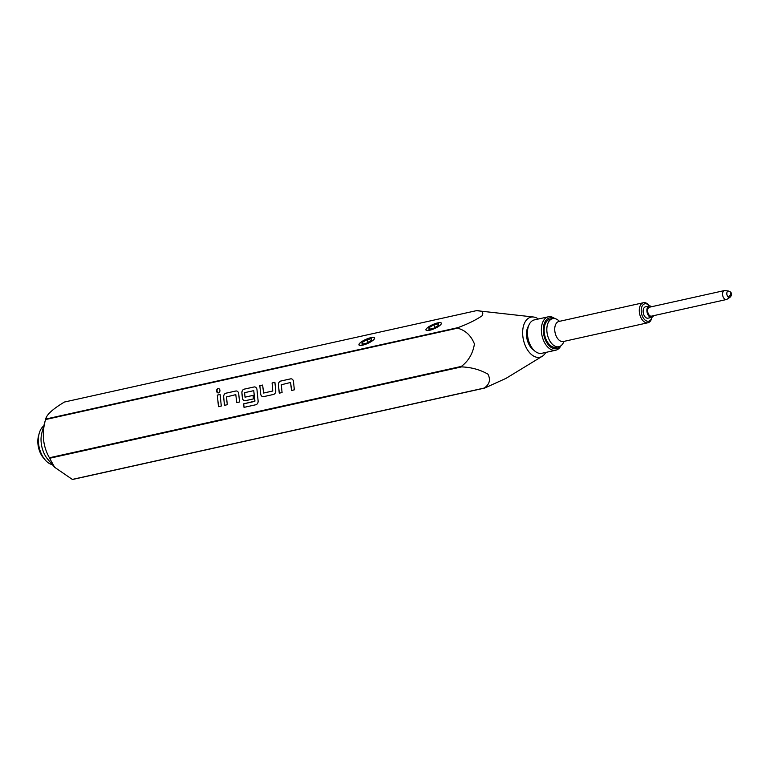 <?xml version="1.0" encoding="UTF-8"?>
<svg xmlns="http://www.w3.org/2000/svg" width="770" height="770" viewBox="0 0 770 770"><rect width="100%" height="100%" fill="white"/><g stroke="black" fill="none" stroke-linecap="round" stroke-linejoin="round"><path stroke-width="1.16" d="M563.9 341.399A14.38 8.614 -102.5 0 1 558.895 346.712A14.38 8.614 -102.5 0 1 549.414 340.176A14.38 8.614 -102.5 0 1 547.403 324.853A14.38 8.614 -102.5 0 1 552.677 318.636A14.38 8.614 -102.5 0 1 559.453 321.34M728.131 296.979A3.427 2.069 -47 0 0 730.547 294.477A3.427 2.069 -47 0 0 730.432 291.955C732.087 293.486 731.933 295.276 729.97 297.316A3.282 1.964 -102.5 0 1 728.131 296.979A3.282 1.964 -102.5 0 1 726.938 292.504A3.282 1.964 -102.5 0 1 728.584 291.07L725.042 290.55A4.591 2.753 -102.5 0 0 724.426 290.569L649.505 307.192A4.591 2.753 -102.5 0 0 647.83 309.174A4.591 2.753 -102.5 0 0 648.465 314.064A4.591 2.753 -102.5 0 0 651.497 316.143L726.408 299.53A4.591 2.753 -102.5 0 1 723.386 297.441A4.591 2.753 -102.5 0 1 722.741 292.552A4.591 2.753 -102.5 0 1 724.426 290.569M218.536 388.484A2.233 1.752 -84.4 0 0 218.516 392.892A2.233 1.752 -84.4 0 0 218.074 388.513A2.233 1.752 -84.4 0 0 218.083 392.921M545.795 352.419A20.54 12.31 -102.5 0 1 542.215 356.298A20.54 12.31 -102.5 0 1 527.306 349.58A20.54 12.31 -102.5 0 1 523.475 326.008A20.54 12.31 -102.5 0 1 533.504 317.009A20.54 12.31 -102.5 0 1 538.384 319.001M461.394 366.395L49.424 457.765C42.908 446.292 41.619 433.548 45.546 419.544A39.366 23.591 -102.5 0 1 45.613 419.313A39.366 23.591 -102.5 0 1 45.671 419.082C46.652 414.606 52.909 408.918 64.468 402.027L476.438 310.656C482.116 310.656 483.974 312.389 482.02 315.864C475.128 320.416 467.005 324.372 457.64 327.712A39.366 23.591 77.5 0 0 457.572 327.943A39.366 23.591 77.5 0 0 457.515 328.174C465.417 330.253 471.057 335.518 474.436 343.959C472.886 353.497 468.535 360.976 461.394 366.395A39.366 23.591 77.5 0 0 461.615 366.886C471.365 367.29 480.133 369.706 487.93 374.143C490.798 379.668 489.585 384.297 484.282 388.042A39.366 23.591 77.5 0 0 484.628 388.08L506.063 378.339L542.215 356.298M41.946 432.567A20.54 12.31 77.5 0 0 41.907 432.692A20.54 12.31 77.5 0 0 41.869 432.827A20.54 12.31 77.5 0 0 47.807 459.295L54.622 467.275L49.646 458.256L461.615 366.886M484.628 388.08L72.669 479.45A39.366 23.591 -102.5 0 1 72.322 479.412L54.622 467.275M49.424 457.765A39.366 23.591 77.5 0 0 49.646 458.256M43.784 425.897A20.54 12.31 77.5 0 0 39.231 433.289A20.54 12.31 77.5 0 0 39.193 433.414A20.54 12.31 77.5 0 0 45.132 459.882A20.54 12.31 77.5 0 0 52.379 464.656M457.64 327.712L45.671 419.072L41.907 432.692M533.976 350.292A14.38 8.614 -102.5 0 1 527.065 329.358A14.38 8.614 -102.5 0 1 528.576 325.931M38.577 435.656A17.113 10.26 77.5 0 0 38.548 435.762A17.113 10.26 77.5 0 0 38.519 435.868A17.113 10.26 77.5 0 0 43.466 457.929L45.132 459.882M441.345 323.15A8.422 2.185 -24.1 0 0 437.735 322.89A8.422 2.185 -24.1 0 0 429.516 326.288A8.422 2.185 -24.1 0 0 425.974 330.022A8.422 2.185 -24.1 0 0 429.593 330.282A8.422 2.185 -24.1 0 0 437.812 326.884A8.422 2.185 -24.1 0 0 441.345 323.15A8.422 2.185 -24.1 0 0 440.074 322.649A8.422 2.185 -24.1 0 0 440.036 322.649L439.997 322.649A8.345 2.166 155.9 0 1 439.208 325.931A8.345 2.166 155.9 0 1 429.622 330.253A8.345 2.166 155.9 0 1 426.503 328.684A8.422 2.185 -24.1 0 0 426.455 328.742A8.422 2.185 -24.1 0 0 425.983 330.041M370.909 337.664A8.557 2.214 -24.1 0 0 362.555 341.12A8.557 2.214 -24.1 0 0 358.964 344.912A8.557 2.214 -24.1 0 0 362.632 345.172A8.557 2.214 -24.1 0 0 370.996 341.716A8.557 2.214 -24.1 0 0 374.586 337.924A8.557 2.214 -24.1 0 0 370.909 337.664M359.552 343.593A8.557 2.214 -24.1 0 0 359.484 343.68A8.557 2.214 -24.1 0 0 358.984 344.97M426.455 328.742L426.503 328.684A8.345 2.166 155.9 0 1 437.697 322.919A8.345 2.166 155.9 0 1 439.997 322.649M370.813 337.761A8.345 2.166 155.9 0 1 373.113 337.481A8.345 2.166 155.9 0 1 372.314 340.764A8.345 2.166 155.9 0 1 362.737 345.085A8.345 2.166 155.9 0 1 359.609 343.516A8.345 2.166 155.9 0 1 370.813 337.761M374.605 337.982A8.557 2.214 -24.1 0 0 373.315 337.491A8.557 2.214 -24.1 0 0 373.209 337.491M560.868 345.817A17.113 10.26 -102.5 0 1 555.747 350.215L541.83 353.295A17.113 10.26 -102.5 0 1 533.09 349.33L532.426 348.55A15.746 9.433 -102.5 0 1 527.874 328.261A15.746 9.433 -102.5 0 1 527.902 328.164A15.746 9.433 -102.5 0 1 527.931 328.058M533.09 349.33A17.113 10.26 -102.5 0 1 528.143 327.279A17.113 10.26 -102.5 0 1 528.172 327.173A17.113 10.26 -102.5 0 1 534.418 319.877L548.336 316.797A17.113 10.26 -102.5 0 1 554.833 318.607M555.747 350.215A17.113 10.26 -102.5 0 1 544.457 342.438A17.113 10.26 -102.5 0 1 542.061 324.189A17.113 10.26 -102.5 0 1 548.336 316.797M560.165 346.25A15.746 9.433 -102.5 0 1 547.836 344.19A15.746 9.433 -102.5 0 1 543.928 324.699A15.746 9.433 -102.5 0 1 554.015 318.52M558.895 346.712L556.219 347.299A14.38 8.614 -102.5 0 1 546.738 340.773A14.38 8.614 -102.5 0 1 544.727 325.44A14.38 8.614 -102.5 0 1 550.001 319.232L552.677 318.636M651.67 318.328A10.27 6.15 -102.5 0 1 651.661 318.385A10.27 6.15 -102.5 0 1 647.907 322.765A10.27 6.15 -102.5 0 1 641.14 318.097A10.27 6.15 -102.5 0 1 639.697 307.143A10.27 6.15 -102.5 0 1 643.46 302.706A10.27 6.15 -102.5 0 1 648.706 305.084L649.37 305.873A8.903 5.332 -102.5 0 1 649.437 305.95M651.959 317.298A8.903 5.332 -102.5 0 1 651.949 317.336A8.903 5.332 -102.5 0 1 651.93 317.394A8.903 5.332 -102.5 0 1 644.769 319.781A8.903 5.332 -102.5 0 1 641.564 307.654A8.903 5.332 -102.5 0 1 649.37 305.873M653.586 315.681A5.823 3.484 -102.5 0 1 651.757 317.346A5.823 3.484 -102.5 0 1 647.926 314.709A5.823 3.484 -102.5 0 1 647.108 308.5A5.823 3.484 -102.5 0 1 649.245 305.988A5.823 3.484 -102.5 0 1 651.603 306.72M651.757 317.346L648.013 318.183A5.823 3.484 -102.5 0 1 644.182 315.536A5.823 3.484 -102.5 0 1 643.364 309.328A5.823 3.484 -102.5 0 1 645.491 306.816L649.245 305.988M729.97 297.316L726.986 299.289A4.591 2.753 -102.5 0 1 726.408 299.53M362.834 343.998L362.141 342.448L366.934 339.686L368.108 342.294M433.828 324.844L438.457 323.814L438.294 325.556L433.5 328.328L428.861 329.348L429.025 327.616L433.828 324.844L434.992 327.462M362.141 342.448L361.977 344.19L366.607 343.16L371.409 340.388L371.573 338.656L366.934 339.686M429.718 329.165L429.025 327.616M476.438 310.656A39.366 23.591 -102.5 0 1 476.774 310.685L533.504 317.009M45.546 419.544L457.515 328.174M281.281 384.779L290.569 382.478L291.522 390.457L294.333 389.832L293.495 381.583A3.359 2.637 -84.4 0 0 291.204 378.83A3.359 2.637 -84.4 0 0 290.54 378.869L280.704 381.054A3.359 2.637 -84.4 0 0 278.422 384.933L279.26 393.172L282.07 392.546L281.281 384.779M273.446 394.461A3.359 2.637 -84.4 0 0 275.737 390.583L274.9 382.334L272.089 382.959L272.715 391.016L263.59 393.027L262.637 385.058L259.827 385.683L260.664 393.922A3.359 2.637 -84.4 0 0 262.955 396.685A3.359 2.637 -84.4 0 0 263.619 396.646L273.446 394.461M255.823 404.75A3.359 2.637 -84.4 0 0 258.114 400.872L256.978 389.687A3.359 2.637 -84.4 0 0 254.687 386.925A3.359 2.637 -84.4 0 0 254.023 386.973L244.186 389.148A3.359 2.637 -84.4 0 0 241.895 393.027L242.396 397.975A3.359 2.637 -84.4 0 0 244.696 400.737A3.359 2.637 -84.4 0 0 245.361 400.689L253.407 398.908L253.051 395.376L245.014 397.147L244.61 392.671L253.744 390.65L254.947 401.093L243.667 403.836L244.023 407.369L255.823 404.75M226.495 396.925L235.793 394.635L236.746 402.604L239.547 401.978L238.71 393.74A3.359 2.637 -84.4 0 0 236.419 390.977A3.359 2.637 -84.4 0 0 235.755 391.016L225.928 393.2A3.359 2.637 -84.4 0 0 223.637 397.079L224.474 405.328L227.285 404.702L226.495 396.925M220.114 394.49L217.313 395.116L218.478 406.656L221.288 406.031L220.114 394.49L217.313 395.116L218.526 406.647M484.282 388.042L72.322 479.412M235.793 394.635L236.785 402.594M236.448 390.977A3.359 2.637 -84.4 0 0 235.803 391.025L225.966 393.2A3.359 2.637 -84.4 0 0 223.675 397.079L224.513 405.318M254.706 386.935A3.359 2.637 -84.4 0 0 254.061 386.973L244.225 389.158A3.359 2.637 -84.4 0 0 241.944 393.037L242.444 397.984A3.359 2.637 -84.4 0 0 244.716 400.737M253.051 395.385L245.11 397.147M253.744 390.65L254.822 401.372L243.667 403.836M243.705 403.846L244.061 407.359M274.9 382.353L272.089 382.959M272.137 382.969L272.763 391.016L263.677 393.027M262.637 385.077L259.827 385.683M259.865 385.683L260.703 393.932A3.359 2.637 -84.4 0 0 262.974 396.685M290.617 382.488L291.561 390.448M291.224 378.83A3.359 2.637 -84.4 0 0 290.579 378.878L280.752 381.054A3.359 2.637 -84.4 0 0 278.461 384.933L279.298 393.162M558.654 321.523L558.904 321.465A10.27 6.15 77.5 0 0 555.141 325.903A10.27 6.15 77.5 0 0 556.575 336.856A10.27 6.15 77.5 0 0 563.351 341.514L647.907 322.765M730.432 291.955L728.584 291.07M651.93 317.394L651.661 318.385M558.904 321.465L643.46 302.706M527.902 328.164L528.172 327.173M38.548 435.762L39.231 433.289"/></g></svg>
